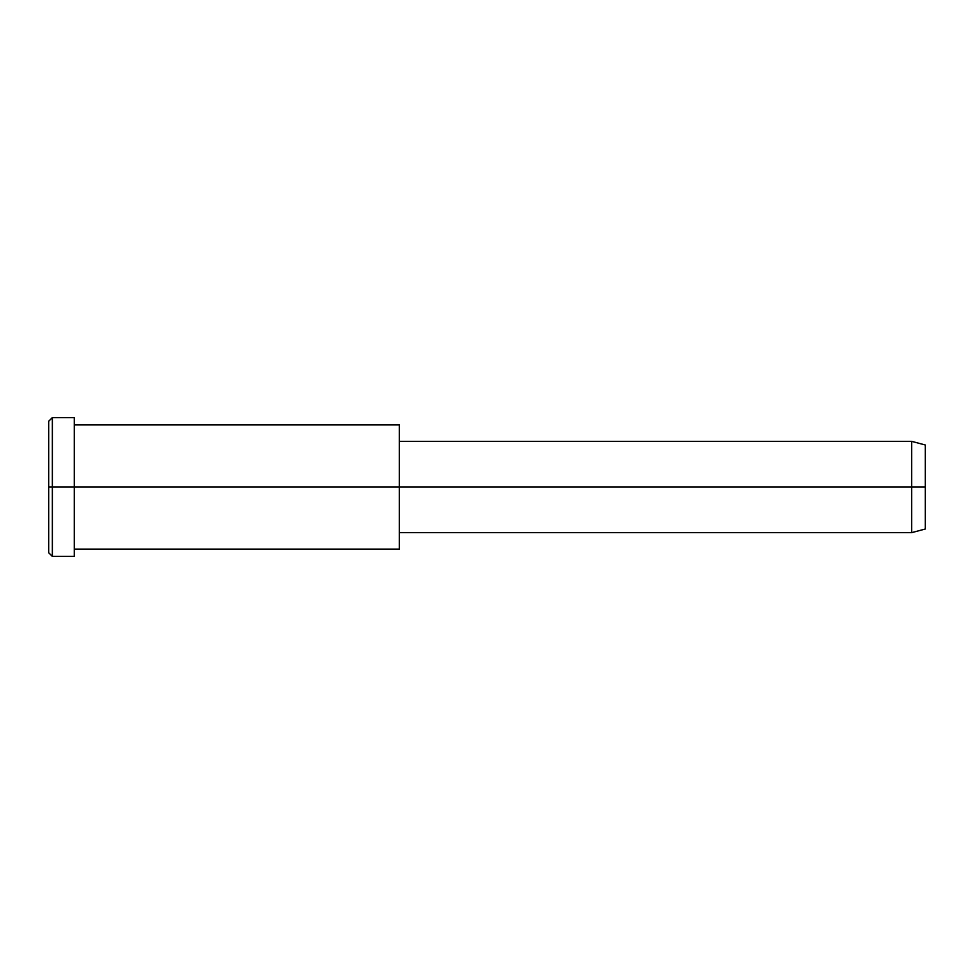 <?xml version="1.0" encoding="UTF-8"?>
<svg xmlns="http://www.w3.org/2000/svg" width="974" height="974" viewBox="0 0 974 974"><rect width="100%" height="100%" fill="white"/><g stroke="black" fill="none" stroke-linecap="round" stroke-linejoin="round"><path stroke-width="1.46" d="M399.34 532.656L911.664 532.656L925.3 529.004L925.3 487L399.34 487L399.34 424.908L74.267 424.908L74.267 487L74.267 417.603L52.352 417.603L48.7 421.255L48.7 487L52.352 487L48.7 487L48.7 552.745L52.352 556.398L52.352 417.603L52.352 556.398L74.267 556.398L74.267 487L74.267 549.092L399.34 549.092L399.34 487L925.3 487L925.3 444.996L911.664 441.344L911.664 532.656L911.664 441.344L399.34 441.344M925.3 450.621C925.3 443.219 925.3 443.219 925.3 450.621L925.3 523.379C925.3 530.781 925.3 530.781 925.3 523.379M399.34 433.223L399.34 540.777M74.267 426.904C74.267 414.668 74.267 414.668 74.267 426.904L74.267 487L399.34 487L74.267 487L74.267 547.096C74.267 559.332 74.267 559.332 74.267 547.096M52.352 487L74.267 487L52.352 487M48.7 543.942C48.7 555.533 48.7 555.533 48.7 543.942L48.7 430.058C48.7 418.467 48.7 418.467 48.7 430.058"/></g></svg>
